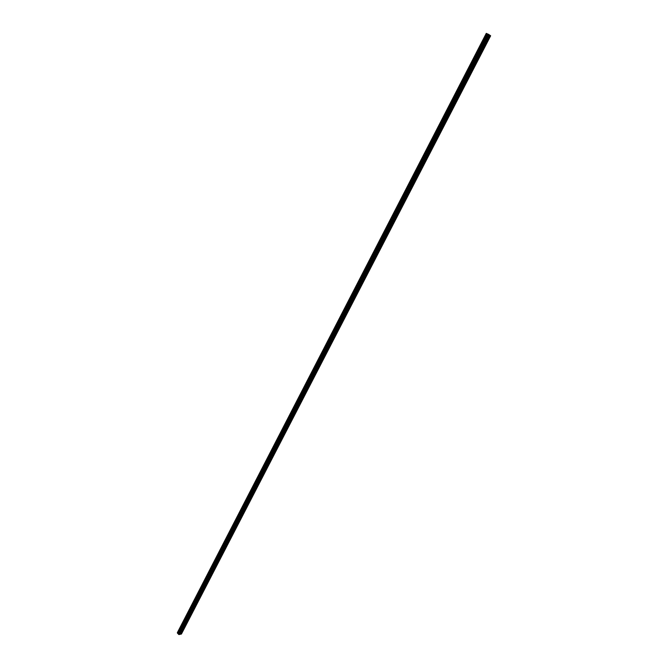 <?xml version="1.0" encoding="UTF-8"?>
<svg xmlns="http://www.w3.org/2000/svg" width="668" height="668" viewBox="0 0 668 668"><rect width="100%" height="100%" fill="white"/><g stroke="black" fill="none" stroke-linecap="round" stroke-linejoin="round"><path stroke-width="1" d="M487.807 38.21L488.116 39.111L487.281 39.228M177.596 633.214L178.773 634.5L179.884 634.408L489.485 34.953L486.454 33.408L177.496 633.172L486.788 33.567M482.012 49.424L482.329 50.317L481.494 50.434M476.259 60.571L476.576 61.448L475.733 61.581M470.531 71.66L470.856 72.52L470.013 72.662M464.836 82.682L465.17 83.533L464.318 83.684M459.175 93.645L459.509 94.48L458.665 94.639M453.547 104.55L453.881 105.377L453.038 105.536M447.944 115.389L448.286 116.199L447.435 116.374M442.375 126.177L442.725 126.97L441.874 127.145M436.839 136.898L437.189 137.683L436.338 137.867M431.328 147.561L431.687 148.329L430.835 148.521M425.85 158.166L426.217 158.926L425.357 159.118M420.406 168.712L420.773 169.455L419.913 169.664M414.987 179.199L415.362 179.934L414.502 180.143M409.601 189.628L409.977 190.355L409.117 190.572M404.24 200.008L404.624 200.717L403.756 200.943M398.913 210.32L399.297 211.021L398.437 211.255M393.611 220.582L394.003 221.275L393.135 221.509M388.342 230.794L388.734 231.47L387.866 231.712M383.098 240.948L383.49 241.616L382.622 241.866M377.879 251.043L378.28 251.702L377.412 251.953M372.694 261.088L373.095 261.731L372.226 261.998M367.534 271.083L367.943 271.717L367.066 271.985M362.398 281.019L362.816 281.637L361.939 281.913M357.296 290.906L357.714 291.515L356.837 291.791M352.22 300.734L352.637 301.335L351.76 301.619M347.168 310.52L347.585 311.104L346.709 311.397M342.141 320.248L342.567 320.824L341.69 321.124M337.14 329.925L337.574 330.493L336.689 330.794M332.171 339.553L332.597 340.112L331.72 340.421M327.22 349.13L327.654 349.681L326.777 349.99M322.302 358.658L322.744 359.2L321.859 359.518M317.409 368.135L317.851 368.669L316.966 368.986M312.541 377.562L312.983 378.088L312.098 378.414M307.689 386.947L308.14 387.457L307.255 387.791M302.871 396.274L303.322 396.775L302.437 397.118M298.078 405.559L298.529 406.052L297.644 406.403M293.31 414.795L293.761 415.279L292.876 415.63M288.559 423.988L289.019 424.456L288.133 424.815M283.842 433.131L284.301 433.59L283.416 433.958M279.14 442.224L279.608 442.675L278.715 443.043M274.464 451.276L274.932 451.718L274.047 452.094M269.814 460.277L270.289 460.711L269.396 461.095M265.188 469.237L265.664 469.662L264.77 470.047M260.587 478.154L261.063 478.572L260.169 478.956M256.003 487.022L256.487 487.431L255.594 487.824M251.452 495.84L251.928 496.249L251.034 496.641M246.918 504.624L247.402 505.016L246.5 505.417M242.4 513.358L242.893 513.742L241.991 514.151M237.908 522.05L238.401 522.426L237.507 522.835M233.441 530.701L233.934 531.068L233.04 531.486M228.999 539.31L229.491 539.669L228.598 540.086M224.573 547.877L225.074 548.228L224.172 548.645M220.173 556.394L220.674 556.736L219.78 557.17M215.797 564.877L216.298 565.212L215.397 565.646M211.439 573.319L211.94 573.645L211.038 574.079M207.097 581.711L207.606 582.037L206.704 582.471M202.78 590.069L203.289 590.378L202.396 590.829M198.488 598.386L198.997 598.687L198.095 599.138M194.213 606.661L194.73 606.962L193.829 607.412M189.963 614.902L190.48 615.186L189.578 615.645M185.729 623.094L186.247 623.378L185.345 623.837M181.512 631.252L182.038 631.527L181.137 631.986M179.926 634.333L181.42 634.049L490.646 35.796L489.477 34.97M177.446 632.83L486.354 33.417L177.396 632.755M177.404 632.579L486.254 33.4M179.041 634.6L488.851 34.494M182.038 631.16L185.904 623.678M182.105 631.293L186.063 623.636M186.247 623.01L190.138 615.495M186.314 623.144L190.288 615.445M190.48 614.819L194.388 607.262M190.547 614.952L194.547 607.22M194.647 606.502L198.655 598.996M194.797 606.719L198.813 598.954M198.914 598.236L202.947 590.687M199.072 598.453L203.105 590.646M203.297 590.011L207.264 582.337M203.364 590.145L207.422 582.296M207.514 581.561L211.597 573.954M207.681 581.795L211.756 573.904M211.848 573.169L215.948 565.52M212.015 573.403L216.106 565.479M216.207 564.727L220.331 557.054M216.374 564.969L220.49 557.003M220.582 556.252L224.724 548.537M220.749 556.494L224.882 548.486M224.974 547.735L229.149 539.978M225.149 547.977L229.308 539.936M229.391 539.168L233.591 531.386M229.575 539.418L233.75 531.336M233.833 530.567L238.05 522.743M234.017 530.818L238.209 522.693M238.418 522.034L242.534 514.059M238.484 522.176L242.701 514.009M242.901 513.35L247.043 505.334M242.968 513.492L247.21 505.284M247.419 504.616L251.577 496.558M247.477 504.757L251.736 496.516M251.819 495.714L256.128 487.749M252.011 495.982L256.295 487.698M256.37 486.889L260.712 478.889M256.57 487.164L260.871 478.839M261.079 478.163L265.305 469.988M261.146 478.305L265.472 469.938M265.68 469.253L269.93 461.037M265.747 469.395L270.097 460.987M270.306 460.302L274.581 452.044M270.373 460.444L274.74 451.994M274.957 451.301L279.249 443.001M275.024 451.451L279.416 442.951M279.633 442.258L283.942 433.916M279.692 442.408L284.109 433.866M284.326 433.173L288.659 424.781M284.393 433.315L288.826 424.731M289.044 424.038L293.402 415.605M289.11 424.18L293.569 415.554M293.786 414.853L298.17 406.378M293.853 415.003L298.337 406.328M298.554 405.626L302.963 397.101M298.621 405.768L303.13 397.051M303.356 396.341L307.773 387.782M303.414 396.491L307.94 387.732M308.165 387.022L312.616 378.414M308.232 387.173L312.783 378.364M313.008 377.645L317.484 368.995M313.075 377.796L317.651 368.945M317.876 368.227L322.368 359.526M317.943 368.377L322.544 359.476M322.769 358.749L327.287 350.007M322.836 358.908L327.462 349.957M327.687 349.23L332.23 340.446M327.754 349.389L332.397 340.396M332.639 339.661L337.198 330.827M332.697 339.82L337.365 330.777M337.607 330.042L342.191 321.158M337.666 330.201L342.367 321.108M342.601 320.364L347.218 311.438M342.667 320.523L347.385 311.388M347.627 310.645L352.261 301.669M347.686 310.804L352.428 301.619M352.671 300.876L357.338 291.849M352.737 301.034L357.505 291.799M357.747 291.048L362.432 281.979M357.814 291.206L362.607 281.929M362.849 281.17L367.567 272.051M362.916 281.328L367.734 272.001M367.984 271.241L372.719 262.073M368.043 271.4L372.894 262.023M373.145 261.255L377.904 252.045M373.203 261.422L378.08 251.986M378.33 251.218L383.115 241.958M378.389 251.385L383.29 241.899M383.541 241.131L388.35 231.813M383.599 241.298L388.525 231.763M388.784 230.986L393.619 221.617M388.843 231.153L393.794 221.567M394.053 220.782L398.913 211.372M394.112 220.949L399.088 211.313M399.347 210.529L404.24 201.06M399.406 210.696L404.416 201.01M404.674 200.216L409.593 190.697M404.733 200.392L409.768 190.647M410.027 189.854L414.978 180.285M410.094 190.021L415.154 180.226M415.412 179.425L420.389 169.806M415.479 179.6L420.564 169.756M420.832 168.946L425.825 159.276M420.89 169.121L426.009 159.218M426.276 158.408L431.303 148.68M426.334 158.583L431.478 148.63M431.745 147.812L436.805 138.034M431.804 147.987L436.981 137.975M437.248 137.157L442.333 127.321M437.315 137.332L442.517 127.271M442.784 126.444L447.894 116.558M442.842 126.628L448.078 116.499M448.353 115.673L453.488 105.728M448.412 115.856L453.672 105.678M453.948 104.843L459.116 94.839M454.006 105.018L459.3 94.789M459.576 93.946L464.769 83.892M459.634 94.13L464.953 83.834M465.237 82.991L470.456 72.879M465.295 83.174L470.639 72.829M470.923 71.977L476.184 61.807M470.982 72.161L476.359 61.757M476.651 60.905L481.929 50.676M476.71 61.089L482.112 50.618M482.405 49.758L487.715 39.479M482.463 49.95L487.899 39.42M488.191 38.56L489.894 35.27M488.25 38.744L490.011 35.337M180.469 634.208L181.696 631.828M178.773 634.5L488.558 34.335M178.047 633.381L487.281 33.826M177.989 633.356L487.214 33.792M180.577 634.241L181.855 631.778M178.456 634.174L488.099 34.126M178.381 634.007L487.932 34.068M178.406 633.69L487.774 34.06M178.364 633.606L487.69 34.026M178.247 633.489L487.523 33.951M178.139 633.423L487.389 33.884M177.496 633.172L486.671 33.5M177.371 633.055L486.496 33.425M177.387 632.713L486.321 33.4M177.354 632.997L486.454 33.408"/></g></svg>
